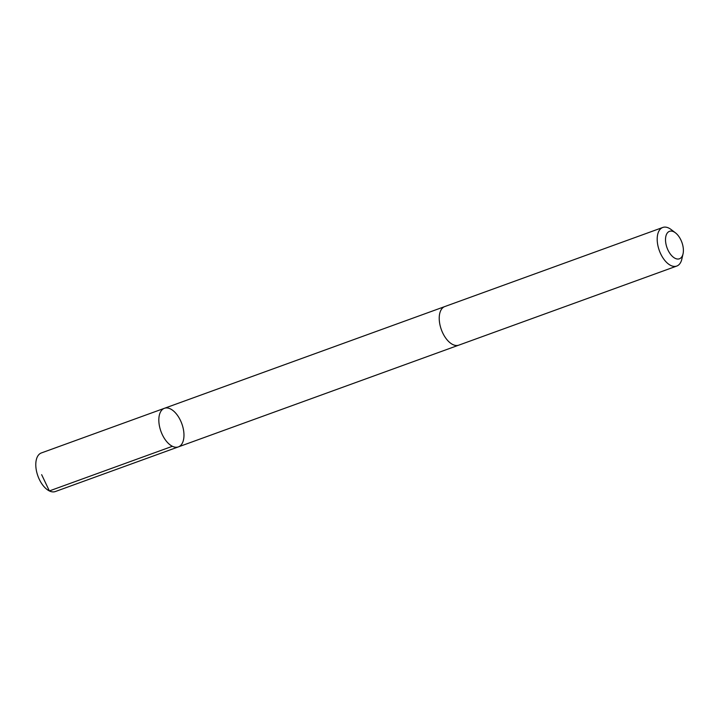 <?xml version="1.0" encoding="UTF-8"?>
<svg xmlns="http://www.w3.org/2000/svg" width="719" height="719" viewBox="0 0 719 719"><rect width="100%" height="100%" fill="white"/><g stroke="black" fill="none" stroke-linecap="round" stroke-linejoin="round"><path stroke-width="1.08" d="M183.812 432.173A20.518 11.118 -109.9 0 1 178.402 446.885A20.518 11.118 -109.9 0 1 160.948 431.391A20.518 11.118 -109.9 0 1 164.399 408.302A20.518 11.118 -109.9 0 1 183.812 432.173M41.369 452.943A20.527 11.118 70.1 0 0 35.95 467.665A20.527 11.118 70.1 0 0 55.363 491.535L178.402 446.885A20.518 11.118 -109.9 0 1 160.948 431.391A20.518 11.118 -109.9 0 1 164.399 408.302L41.369 452.943M675.438 232.83L671.151 229.559A20.527 11.118 70.1 0 0 662.765 227.465L444.8 306.555A20.527 11.118 70.1 0 0 439.39 321.276A20.527 11.118 70.1 0 0 458.803 345.147L676.768 266.057A20.527 11.118 70.1 0 0 681.855 259.065L683.05 253.816A14.596 7.909 70.1 0 0 675.438 232.83A14.596 7.909 70.1 0 0 665.623 241.809A14.596 7.909 70.1 0 0 673.919 257.618A14.596 7.909 70.1 0 0 683.05 253.816M662.765 227.465A20.527 11.118 70.1 0 0 657.355 242.186A20.527 11.118 70.1 0 0 676.768 266.057M41.648 474.675L49.377 490.933L172.407 446.283M444.486 306.68L164.399 408.302M458.488 345.246L178.402 446.885"/></g></svg>

